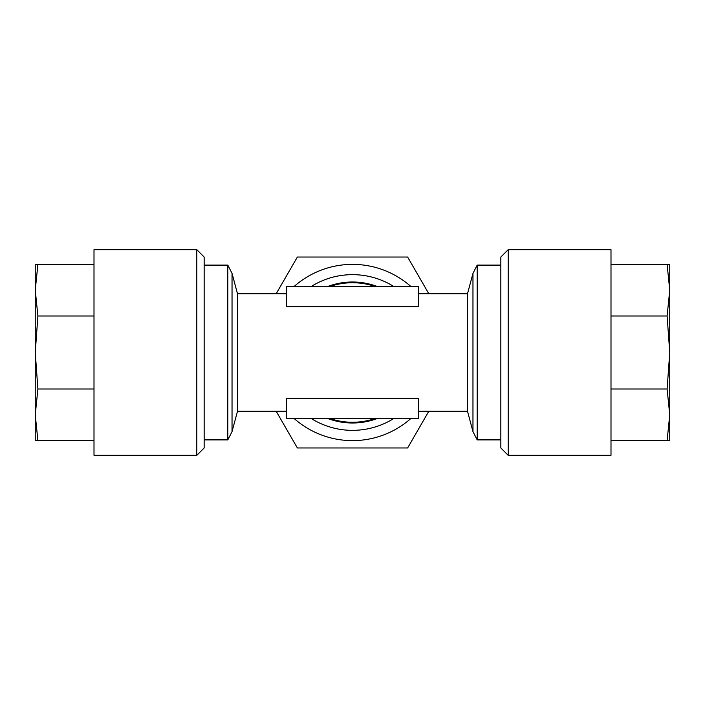 <?xml version="1.0" encoding="UTF-8"?>
<svg xmlns="http://www.w3.org/2000/svg" width="705" height="705" viewBox="0 0 705 705"><rect width="100%" height="100%" fill="white"/><g stroke="black" fill="none" stroke-linecap="round" stroke-linejoin="round"><path stroke-width="1.06" d="M610.997 455.315L610.997 249.685L508.19 249.685L508.19 455.315L610.997 455.315M508.19 455.315L500.841 447.966L500.841 257.034L508.19 249.685M35.25 284.935L35.25 414.831M94.003 249.685L94.003 455.315L196.81 455.315L196.81 249.685L94.003 249.685M196.81 249.685L204.159 257.034L204.159 447.966L196.81 455.315M330.169 418.594A69.769 69.769 0 0 0 374.831 418.594M374.831 286.406A69.769 69.769 0 0 0 330.169 286.406M232.033 431.636L232.033 273.364L237.497 293.747L237.497 411.253L232.033 431.636L227.803 439.894L227.803 265.106L204.159 265.106M227.803 439.894L204.159 439.894M500.841 265.106L477.197 265.106L477.197 439.894L500.841 439.894M418.594 293.747L467.503 293.747L467.503 411.253L472.967 431.636L477.197 439.894M418.594 398.36L286.406 398.36L286.406 418.594L418.594 418.594L418.594 398.36M352.5 423A70.5 70.5 0 0 1 327.966 418.594A70.5 70.5 0 0 0 377.034 418.594M377.034 286.406A70.5 70.5 0 0 0 327.966 286.406A70.5 70.5 0 0 1 352.5 282M276.184 411.253L297.378 447.966L407.622 447.966L428.816 411.253M428.816 293.747L407.622 257.034L297.378 257.034L276.184 293.747M294.214 286.406A88.125 88.125 0 0 1 410.786 286.406M410.786 418.594A88.125 88.125 0 0 1 294.214 418.594M418.594 306.64L286.406 306.64L286.406 286.406L418.594 286.406L418.594 306.64M94.003 264.375L35.25 264.375L35.25 290.187L37.894 264.375M94.003 315.999L37.894 315.999L35.25 290.187L35.25 352.5L37.894 315.999M94.003 389.001L37.894 389.001L35.25 352.5L35.25 414.813L37.894 389.001M94.003 440.625L37.894 440.625L35.25 414.813L35.25 440.625L37.894 440.625M610.997 440.625L669.75 440.625L669.75 414.813L667.106 440.625M610.997 389.001L667.106 389.001L669.75 414.813L669.75 352.5L667.106 389.001M610.997 315.999L667.106 315.999L669.75 352.5L669.75 290.187L667.106 315.999M610.997 264.375L667.106 264.375L669.75 290.187L669.75 264.375L667.106 264.375M669.75 414.919L669.75 284.935M467.503 293.747L472.967 273.364L472.967 431.636M311.372 286.406A77.841 77.841 0 0 1 393.628 286.406M393.628 418.594A77.841 77.841 0 0 1 311.372 418.594M237.497 411.253L286.406 411.253M418.594 411.253L467.503 411.253M232.033 273.364L227.803 265.106M472.967 273.364L477.197 265.106M237.497 293.747L286.406 293.747"/></g></svg>
